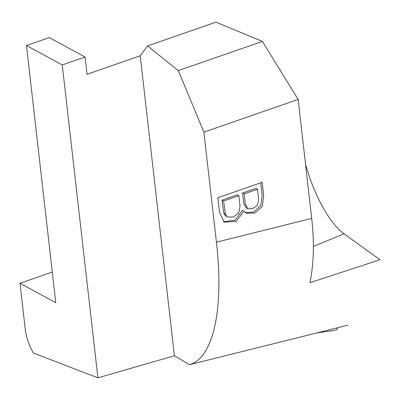 <?xml version="1.0" encoding="UTF-8"?>
<svg xmlns="http://www.w3.org/2000/svg" width="400" height="400" viewBox="0 0 400 400"><rect width="100%" height="100%" fill="white"/><g stroke="black" fill="none" stroke-linecap="round" stroke-linejoin="round"><path stroke-width="0.6" d="M203.89 132.16L178.37 70.61L147.52 45.94L140.23 55.8L174.405 355.76L189.595 364.65C213.25 357.86 224.215 309.33 216.425 242.18L203.89 132.16L298.15 99.41L311.705 218.4C314.38 242.1 313.805 263.53 309.99 282.7L380 259.735L344.05 233.82C330.78 224.455 315.885 198.615 307.315 170.1L305.585 164.695M52.29 272.06L20 283.28L55.78 302.7L26.475 45.52L62.255 64.945L85.06 57.02L87.025 74.285L140.23 55.8M20 283.28L25.155 328.54A30.075 13.605 70.8 0 0 33.495 353.08L97.905 377.835L62.255 64.945M85.06 57.02L49.28 37.6L26.475 45.52M216.425 242.18L311.705 218.4M262.17 182.345L263.675 195.54L262.3 206.465L254.78 213.09L246.13 213.16L243.905 211.325L235.975 221.455L224.25 222.165L219.5 212.395L217.835 197.745L262.17 182.345M189.595 364.65L260.11 347.09M174.405 355.76L97.905 377.835M178.37 70.61L262.36 41.43L215.95 22.165L147.52 45.94M262.36 41.43L298.15 99.41M257.52 189.24L244.115 193.895L242.525 193.035L255.93 188.375L257.52 189.24L258.62 199.8L257.27 205.47L252.57 208.69L247.845 208.7L246.255 207.835L243.795 203.53L242.525 193.035M238.885 195.715L223.64 201.01L222.05 200.145L237.295 194.85L238.885 195.715L240.025 206.015L238.73 212.98L233.325 217.04L227.61 216.98L225.295 215.605L223.75 213.1L222.05 200.145M223.64 201.01L225.34 213.965L223.75 213.1M225.34 213.965L226.885 216.47L227.61 216.98M245.36 212.675L253.68 212.01L260.72 205.58L262.16 195.345L260.735 182.84M243.905 211.325L242.315 210.46L234.99 220.275L223.51 221.685M244.115 193.895L245.385 204.395L247.845 208.7M337.43 327.795A2.255 1.88 -69 0 1 335.51 330.185L316.895 332.92M313.36 246.41L344.05 233.82M226.885 216.47L225.295 215.605M347.86 325.19L256.3 348.04"/></g></svg>
